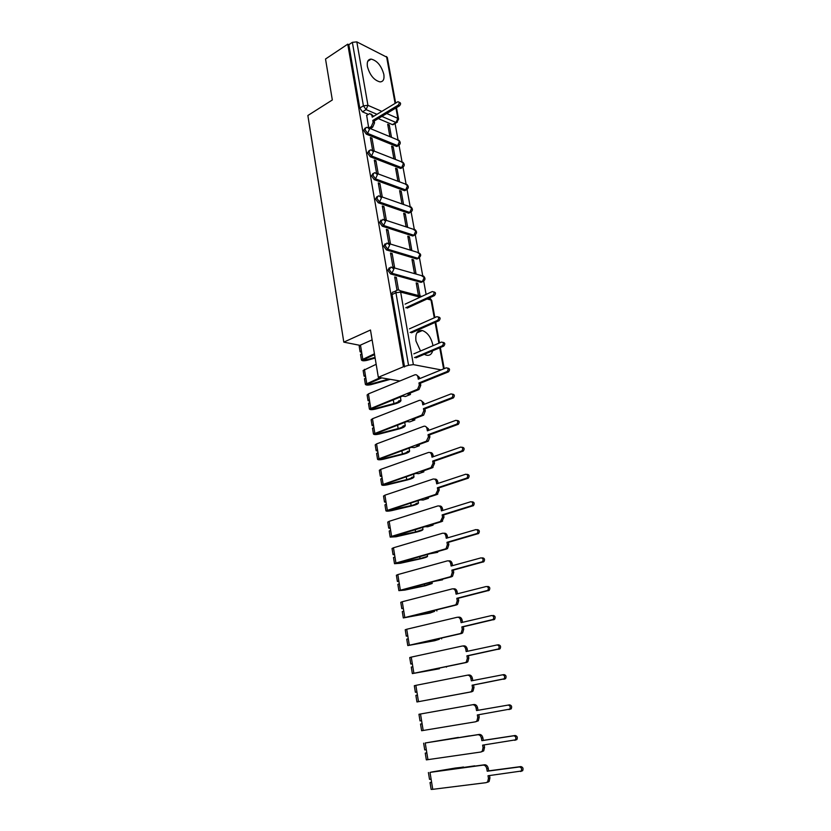 <?xml version="1.0" encoding="UTF-8"?>
<svg xmlns="http://www.w3.org/2000/svg" width="831" height="831" viewBox="0 0 831 831"><rect width="100%" height="100%" fill="white"/><g stroke="black" fill="none" stroke-linecap="round" stroke-linejoin="round"><path stroke-width="1.25" d="M432.92 345.738L432.754 344.616C430.957 337.168 427.477 332.462 422.335 330.52C417.287 330.011 415.168 333.511 415.967 341.022L420.528 351.004M383.829 74.354C381.367 65.711 377.129 60.621 371.125 59.094C367.988 59.292 366.762 61.785 367.416 66.584C369.868 75.226 374.075 80.327 380.047 81.905C383.268 81.729 384.524 79.215 383.829 74.354M389.365 267.717L387.838 270.231L390.591 273.939L391.952 273.274L389.199 269.556L391.079 266.99L393.894 268.964L391.952 273.274L422.314 281.699L424.226 277.512L421.421 275.591L393.343 267.634M385.148 243.763L383.683 246.194L386.425 249.923L387.776 249.238L385.033 245.509L387.007 242.995L389.708 244.927L387.776 249.238L418.076 258.337L419.977 254.161L417.297 252.271C421.442 253.725 421.764 255.761 418.253 258.379L416.736 258.992L386.425 249.923M381.055 220.049L379.58 222.469L382.312 226.198L383.652 225.502L380.91 221.763L382.987 219.291L385.563 221.191L383.652 225.502L413.89 235.256L415.78 231.091L413.215 229.221L385.065 219.976M376.983 196.656L375.519 199.025L378.24 202.774L379.57 202.047L376.848 198.297L378.188 196.002L379.009 195.887L381.471 197.747L379.57 202.047L409.756 212.456L411.625 208.29L409.184 206.462L381.003 196.583M372.953 173.534L371.519 175.871L374.23 179.621L375.55 178.883L372.839 175.123L374.106 172.89L375.082 172.755L377.43 174.593L375.55 178.883L405.673 189.915L407.533 185.76L405.196 183.963L376.983 173.471M368.985 150.702L367.562 152.987L370.262 156.758L371.571 155.999L368.871 152.229L370.075 150.058L371.197 149.912L373.431 151.709L371.571 155.999L401.633 167.644L403.482 163.489L401.248 161.723L373.015 150.629M365.058 128.13L363.656 130.384L366.346 134.165L367.634 133.386L364.944 129.615L366.097 127.507L367.364 127.351L369.494 129.106L367.634 133.386L397.644 145.633L399.472 141.478L397.353 139.753L369.089 128.057M426.116 294.423L423.706 281.169M422.678 275.539L419.468 257.839M418.45 252.229L415.282 234.789M414.264 229.19L411.137 212.009L408.447 213.141L378.24 202.774M410.13 206.431L407.055 189.51L404.375 190.621L374.23 179.621M406.047 183.942L403.014 167.27M402.007 161.713L399.025 145.3M398.018 139.753L395.068 123.507M378.323 377.295L403.44 366.762L347.753 44.168L325.523 59.011L332.327 99.98L307.865 115.509L343.805 342.143L370.481 330.011L378.323 377.295L399.877 380.972M424.288 354.318L426.293 355.159C429.523 355.834 431.663 354.37 432.702 350.765M441.126 369.899L413.371 364.632L408.551 365.297L395.93 292.72C395.722 290.902 396.262 290.04 397.519 290.133L397.706 290.102C399.212 289.666 400.199 290.331 400.656 292.107L413.371 364.632M403.44 366.762L408.551 365.297M394.029 123.684L392.429 124.619L378.292 118.584M368.32 114.335L362.472 111.832L366.087 109.619L363.407 105.828L352.365 42.339L356.821 41.882L387.319 57.443L395.639 102.992M352.365 42.339L348.833 44.697L347.753 44.168M395.463 159.448L393.177 146.765L391.868 147.523M393.177 146.765L391.619 146.131L393.904 158.835M374.262 151.117L371.997 138.185L370.626 138.995M371.997 138.185L370.377 137.531L372.579 150.172M399.472 181.719L397.156 168.859L395.836 169.597M397.156 168.859L395.598 168.257L397.914 181.137M378.219 173.814L375.934 160.705L374.552 161.494M375.934 160.705L374.303 160.071L376.557 173.025M403.523 204.218L401.186 191.203L399.846 191.93M401.186 191.203L399.618 190.642L401.955 203.668M382.229 196.75L379.912 183.485L378.521 184.253M379.912 183.485L378.282 182.893L380.598 196.158M405.258 213.816L403.689 213.287L406.058 226.479L407.626 226.988L405.258 213.816L403.908 214.523M383.943 206.545L382.312 205.984L384.649 219.436L386.29 219.976L383.943 206.545L382.54 207.303M409.371 236.71L407.803 236.212L410.202 249.56L411.771 250.038L409.371 236.71L408.021 237.396M388.025 229.886L386.384 229.356L388.763 242.974L390.404 243.483L388.025 229.886L386.602 230.623M413.547 259.874L411.968 259.407L414.399 272.911L415.967 273.357L413.547 259.874L412.176 260.539M392.149 253.517L390.508 253.029L392.918 266.813L394.559 267.281L392.149 253.517L390.726 254.234M420.039 295.961L417.764 283.319L416.383 283.963M417.764 283.319L416.186 282.883L418.46 295.545M398.516 289.936L396.335 277.44L394.891 278.136M396.335 277.44L394.683 276.983L396.979 290.123M422.314 281.771L421.078 282.363L390.591 273.939M413.952 235.402L412.571 235.931L382.312 226.198M401.768 167.904L400.345 168.361L370.262 156.758M397.8 145.924L396.366 146.37L366.346 134.165M359.968 345.353L343.805 342.143M391.484 137.323L389.251 124.93L387.952 125.699M389.251 124.93L387.693 124.276L389.926 136.679M366.668 115.332L368.642 127.6M416.736 258.992L418.107 258.451M408.447 213.141L409.849 212.632M404.375 190.621L405.788 190.133M404.562 366.97L392.045 294.558C391.848 292.741 392.377 291.878 393.634 291.972L396.107 290.808M348.833 44.697L359.792 108.051L362.472 111.832M368.995 127.943L371.28 126.572L373.129 122.302L372.797 120.443L374.21 121.035L374.532 122.895L372.683 127.164L370.325 128.576M371.405 114.159L373.399 116.454M398.994 102.151L399.358 102.327C400.947 102.899 400.989 104.072 399.493 105.838L374.21 121.035M372.797 120.443L398.101 105.205C399.597 103.439 399.555 102.265 397.966 101.694L372.226 117.161L371.893 115.312L369.837 113.577L366.523 115.426M433.772 291.92C435.86 292.356 436.057 293.592 434.364 295.628L407.159 308.114M405.736 307.761L432.941 295.254C434.655 293.166 434.436 291.941 432.307 291.567L405.092 304.136M374.563 354.629L363.562 359.698L366.294 359.844L375.02 357.392M375.134 358.078L367.136 360.322C363.957 361.028 362.056 360.934 361.433 360.02L374.417 353.777M360.54 354.525L361.817 353.3L362.731 358.888M438.342 316.985C440.461 317.4 440.69 318.647 439.007 320.714L411.511 332.826M361.703 352.583L360.103 351.814L361.392 350.661L361.817 353.3M359.221 346.34L360.477 345.094L372.111 339.879M410.088 332.504L437.584 320.371C439.277 318.252 439.038 317.016 436.867 316.663L409.434 328.837M381.72 377.876L367.531 384.067L370.273 384.171L388.815 379.081M390.331 379.341L371.114 384.608C367.904 385.304 366.004 385.231 365.391 384.389L380.266 377.627M364.487 378.811L365.775 377.648L366.7 383.309M442.965 342.372C445.115 342.756 445.374 344.003 443.733 346.112L415.926 357.849M365.64 376.786L364.04 376.079L365.349 374.978L365.775 377.648M363.147 370.522L376.163 364.3M414.492 357.569L442.321 345.8C443.951 343.67 443.692 342.434 441.531 342.071L413.838 353.85M418.949 382.946L420.393 383.195L420.766 385.324L419.011 389.51L407.678 394.05L410.441 394.486L405.351 396.512L402.588 396.086L371.54 408.727L374.303 408.79L393.915 403.554C397.041 402.682 398.662 401.757 398.797 400.802L400.958 400.449C400.791 401.674 398.714 402.848 394.725 403.97L375.134 409.184C371.914 409.88 370.003 409.839 369.4 409.049L417.578 389.272L419.323 385.075L418.949 382.946L447.109 371.561C448.688 369.421 448.408 368.175 446.247 367.811L418.294 379.185L417.92 377.066C417.411 375.145 416.362 374.417 414.762 374.864L368.424 393.884L370.719 408.031M410.192 393.053L410.441 394.486M400.376 396.969L400.947 400.345M368.476 403.409L369.795 402.297M416.632 374.989L419.354 377.316L419.593 378.656M447.67 368.091C449.82 368.445 450.111 369.702 448.532 371.831L420.393 383.195M369.629 401.28L368.029 400.635L369.348 399.597M367.115 395.016L368.424 393.884M423.467 408.655L424.911 408.862L425.285 411.023L423.623 415.157L412.083 419.593L414.846 419.956L409.714 421.909L406.951 421.546L375.612 433.689L378.375 433.709L398.142 428.588C401.29 427.736 402.931 426.854 403.077 425.971L405.258 425.607C405.071 426.75 402.962 427.861 398.953 428.962L379.206 434.073C375.965 434.758 374.043 434.748 373.451 434.031L421.816 415.136L423.852 410.815L423.467 408.655L451.96 397.665C453.487 395.514 453.175 394.258 451.036 393.894L422.802 404.842L422.428 402.692C421.909 400.75 420.85 399.991 419.229 400.407L372.465 418.741L374.791 433.055M414.617 418.627L414.846 419.956M404.707 422.397L405.248 425.524M372.517 428.297L373.857 427.259M421.037 400.521L423.862 402.91L424.111 404.333M452.448 394.133C454.599 394.496 454.91 395.753 453.383 397.893L424.911 408.862M373.659 426.085L372.07 425.503L373.41 424.516M371.145 419.811L372.465 418.741M428.048 434.696L429.492 434.873L429.876 437.054L428.287 441.147L416.549 445.447L419.312 445.748L414.139 447.618L411.355 447.327L379.725 458.972L382.499 458.951L402.422 453.944C405.59 453.103 407.252 452.272 407.408 451.451L409.6 451.088C409.392 452.137 407.273 453.196 403.222 454.266L383.34 459.263C380.068 459.948 378.147 459.959 377.554 459.314L426.376 441.209L428.432 436.877L428.048 434.696L456.884 424.101C458.348 421.951 458.016 420.683 455.876 420.32L427.373 430.832L426.989 428.661C426.469 426.687 425.399 425.898 423.768 426.293L376.557 443.899L378.915 458.4M419.104 444.523L419.312 445.748M409.101 448.148L409.59 451.004M376.609 453.508L377.96 452.521M425.493 426.386L428.432 428.838L428.692 430.344M457.299 420.517C459.439 420.881 459.772 422.148 458.307 424.298L429.492 434.873M377.741 451.191L376.152 450.682L377.513 449.758M375.217 444.907L376.557 443.899M432.691 461.08L434.135 461.215L434.52 463.428L432.452 467.749L421.068 471.644L423.841 471.873L418.616 473.66L415.832 473.441L383.901 484.566L386.685 484.504L406.743 479.612C409.943 478.791 411.625 478.012 411.802 477.264L414.004 476.901C413.776 477.856 411.625 478.853 407.543 479.892L387.516 484.774C384.223 485.449 382.291 485.501 381.709 484.92L431.009 467.624L433.076 463.293L432.691 461.08L461.859 450.901C463.272 448.74 462.919 447.473 460.79 447.088L432.006 457.164L431.611 454.962C431.092 452.957 430.001 452.147 428.36 452.511L380.702 469.38L383.091 484.068M423.654 470.762L423.841 471.873M413.547 474.221L413.994 476.817M380.754 479.03L382.125 478.116M430.011 452.594C431.569 452.386 432.577 453.217 433.055 455.108L433.335 456.697M462.213 447.244C464.342 447.629 464.706 448.896 463.283 451.046L434.135 461.215M381.886 476.62L380.297 476.184L381.668 475.311M379.341 470.325L380.702 469.38M437.386 487.807L438.83 487.901L439.225 490.145L437.137 494.466L425.638 498.185L428.422 498.33L423.145 500.033L420.361 499.898L388.119 510.494L411.137 505.612C414.347 504.812 416.051 504.085 416.238 503.399L418.46 503.035C418.222 503.898 416.04 504.833 411.927 505.85L391.744 510.608C388.43 511.273 386.488 511.356 385.927 510.847L435.693 494.383L437.781 490.051L437.386 487.807L466.908 478.054C468.269 475.883 467.884 474.605 465.755 474.221L436.69 483.839L436.296 481.606C435.766 479.58 434.675 478.729 433.013 479.072L384.909 495.183L387.319 510.057M428.256 497.343L428.422 498.33M418.055 500.636L418.45 502.963M384.95 504.884L386.342 504.022M434.582 479.144C436.192 478.895 437.241 479.747 437.74 481.71L438.041 483.393M467.188 474.345C469.307 474.73 469.692 475.997 468.331 478.157L438.83 487.901M386.072 502.36L384.483 501.997L385.885 501.186M383.517 496.065L384.909 495.183M442.154 514.888L443.598 514.94L443.993 517.214L441.884 521.536L430.281 525.067L433.065 525.14L427.736 526.761L424.942 526.698L392.398 536.743L415.573 531.933L422.969 529.503C422.719 530.271 420.517 531.144 416.373 532.131L396.034 536.764L390.186 537.106L391.609 536.379L440.44 521.494L442.549 517.162L442.154 514.888L472.018 505.57C473.327 503.399 472.922 502.121 470.803 501.727L441.448 510.868L441.043 508.603C440.513 506.546 439.402 505.674 437.719 505.986L389.157 521.317L391.609 536.379M432.92 524.268L433.065 525.14M422.615 527.405L422.969 529.451M389.199 531.061L390.612 530.271M439.204 506.037C440.866 505.757 441.967 506.63 442.487 508.665L442.809 510.452M472.226 501.799C474.345 502.194 474.75 503.472 473.441 505.632L443.598 514.94M390.31 528.433L388.731 528.142L390.144 527.394M387.755 522.128L389.157 521.317M446.974 542.331L448.428 542.342L448.833 544.637L447.545 548.533L446.704 548.969L434.977 552.314L437.771 552.303L429.585 553.841L396.73 563.335L420.07 558.609L427.55 556.323C427.269 556.988 425.036 557.798 420.86 558.754L400.365 563.262L394.507 563.698L395.94 563.034L445.25 548.969L446.102 548.533L447.379 544.637L446.974 542.331L477.191 533.46C478.448 531.289 478.022 530.001 475.914 529.596L446.257 538.259L445.852 535.964C445.312 533.876 444.19 532.972 442.497 533.253L393.458 547.785L395.94 563.034M437.636 551.555L437.771 552.303M427.248 554.516L427.539 556.271M393.51 557.57L394.943 556.853M443.827 533.273L443.951 533.273C445.645 532.993 446.756 533.897 447.307 535.985L447.639 537.854M477.347 529.627C479.445 530.033 479.882 531.321 478.625 533.492L448.428 542.342M394.611 554.838L393.032 554.62L394.465 553.934M392.035 548.522L393.458 547.785M451.867 570.139L453.31 570.108L453.726 572.434L452.521 576.278L451.576 576.766L439.744 579.913L442.539 579.82L434.301 581.357L401.113 590.27L424.631 585.616L429.918 583.84L432.182 583.487L425.42 585.72L404.759 590.103L398.88 590.633L450.122 576.807L451.067 576.319L452.272 572.476L451.867 570.139L482.437 561.735C483.642 559.564 483.195 558.266 481.087 557.85L451.14 566.015L450.734 563.688C450.184 561.569 449.052 560.634 447.338 560.883L397.82 574.595L400.334 590.041M442.424 579.197L442.539 579.82M429.71 582.573L429.918 583.84M431.933 581.98L432.182 583.445M398.88 590.633L397.862 584.39L399.316 583.778M448.47 560.863L448.792 560.863C450.495 560.613 451.628 561.548 452.178 563.667L452.531 565.641M482.52 557.83C484.618 558.245 485.075 559.543 483.871 561.714L453.31 570.108M398.963 581.586L397.384 581.451L398.838 580.827M396.377 575.26L397.82 574.595M456.821 598.32L458.276 598.247L458.691 600.605L457.549 604.397L456.52 604.937L405.559 617.547L434.603 611.367L430.032 613.039L403.305 617.932L455.066 605.03L456.094 604.48L457.237 600.688L456.821 598.32L487.755 590.405C488.908 588.223 488.431 586.915 486.343 586.489L456.084 594.144L455.668 591.786C455.108 589.636 453.965 588.66 452.241 588.878L402.246 601.748L404.79 617.391M436.68 609.819L436.877 610.972M402.287 611.626L403.762 611.055M453.165 588.847L453.695 588.815C455.419 588.608 456.562 589.574 457.123 591.724L457.486 593.791M487.776 586.426C489.864 586.852 490.342 588.161 489.189 590.332L458.276 598.247M403.367 608.676L401.799 608.614L403.274 608.063M401.799 608.614L400.771 602.319L402.246 601.748M461.839 626.896L463.293 626.771L463.719 629.16L462.649 632.9L461.537 633.492L410.057 645.188L439.339 639.268L434.706 640.711L407.792 645.573L460.073 633.627L461.184 633.035L462.265 629.285L461.839 626.896L493.147 619.459C494.248 617.277 493.749 615.968 491.672 615.522L461.101 622.658L460.675 620.269C460.114 618.077 458.961 617.08 457.206 617.267L406.723 629.254L409.299 645.116M441.49 638.021L441.635 638.873M406.754 639.184L408.25 638.686M457.923 617.215L458.67 617.153C460.416 616.976 461.569 617.973 462.129 620.155L462.514 622.326M493.105 615.418C495.183 615.864 495.681 617.173 494.58 619.355L463.293 626.771M407.834 636.12L406.266 636.141L407.761 635.653M405.227 629.773L406.723 629.254M466.929 655.846L468.393 655.68L468.819 658.11L467.811 661.798L466.607 662.442L414.617 673.193L439.443 668.747L412.342 673.588L465.152 662.619L466.347 661.975L467.365 658.277L466.929 655.846L498.61 648.928C499.66 646.747 499.14 645.427 497.063 644.96L466.181 651.556L465.755 649.136C465.183 646.913 464.01 645.874 462.244 646.03L411.252 657.124L413.869 673.193M446.361 666.618L446.455 667.137M412.342 673.588L411.283 667.085L412.81 666.68M462.742 645.978L463.708 645.874C465.474 645.729 466.638 646.757 467.209 648.969L467.614 651.255M497.343 644.929L498.507 644.814C500.574 645.272 501.093 646.591 500.044 648.772L468.393 655.68M412.363 663.917L410.784 664.021L412.311 663.616M410.784 664.021L409.735 657.56L411.252 657.124M472.091 685.211L473.556 684.993L473.992 687.455L473.036 691.091L471.759 691.776L416.944 701.966L470.294 692.005L471.582 691.309L472.527 687.673L472.091 685.211L504.147 678.813C505.144 676.631 504.604 675.291 502.537 674.814L471.333 680.849L470.897 678.397C470.315 676.143 469.141 675.073 467.354 675.188L415.853 685.367L418.502 701.644M416.944 701.966L415.884 695.381L417.422 695.048M467.614 675.156L468.819 674.99C470.595 674.876 471.779 675.935 472.351 678.189L472.777 680.579M502.672 674.803L503.981 674.616C506.048 675.094 506.578 676.424 505.58 678.605L473.556 684.993M416.944 692.088L415.375 692.285L416.923 691.943M415.375 692.285L414.316 685.731L415.853 685.367M422.096 723.759L420.538 724.05L421.618 730.729L475.519 721.807L476.88 721.059L477.763 717.465L477.326 714.972L509.756 709.123C510.712 706.932 510.151 705.592 508.094 705.093L476.547 710.557L476.111 708.064C475.529 705.779 474.335 704.667 472.527 704.75L473.992 704.511C475.799 704.428 476.984 705.529 477.576 707.815L478.012 710.297L509.528 704.844C511.595 705.332 512.145 706.672 511.19 708.864L508.915 709.591M478.791 714.722L479.227 717.205L478.334 720.789L475.519 721.807M420.538 724.05L422.106 723.801L423.187 730.48M472.527 704.75L418.949 714.276L420.029 720.913L421.587 720.643L422.106 723.801M476.547 710.557L478.012 710.297M426.345 759.866L480.806 752.024L482.24 751.224L483.081 747.682L482.634 745.147L515.438 739.87C516.352 737.668 515.781 736.318 513.724 735.799L481.845 740.67L481.398 738.146C480.806 735.819 479.601 734.687 477.783 734.729L479.248 734.427C481.066 734.386 482.271 735.518 482.863 737.845L483.31 740.369L515.158 735.497C517.214 736.006 517.796 737.367 516.882 739.559L514.732 740.328M484.109 744.929L484.546 747.36L483.704 750.902L481.139 751.941M479.248 734.427L469.577 735.954M426.812 752.73L425.254 753.115L426.843 752.928L427.944 759.711M469.557 735.83L458.483 737.699M458.442 737.398L425.223 742.987L477.783 734.729M423.644 743.194L424.734 749.926L426.324 749.739L426.843 752.928M481.845 740.67L483.31 740.369M431.59 782.085L430.032 782.563L431.144 789.408L432.764 789.325L486.177 782.657L487.683 781.815L488.462 778.325L488.015 775.759L521.214 771.054C522.076 768.852 521.484 767.491 519.427 766.951L487.215 771.22L486.769 768.654C486.166 766.296 484.94 765.112 483.102 765.122L484.566 764.78C486.405 764.769 487.631 765.943 488.233 768.301L488.68 770.856L520.871 766.587C522.928 767.127 523.52 768.488 522.647 770.69L520.601 771.5M489.511 775.562L489.926 777.951L489.147 781.441L487.641 782.283M484.566 764.78L474.802 766.109M430.032 782.563L431.642 782.459L432.764 789.325M474.75 765.839L431.507 772.03L455.398 768.031L461.122 767.397L461.226 767.969L461.122 767.397M461.132 767.408L463.49 767.003L463.594 767.647M463.49 767.003L430.011 772.383L483.102 765.122M428.401 772.508L429.513 779.333L431.123 779.218L431.642 782.459M487.215 771.22L488.68 770.856M434.27 317.816L431.019 300.022L427.051 298.983M420.143 297.186L400.656 292.107L395.93 292.72L392.045 294.558M443.598 368.891L439.744 347.794M438.903 343.193L435.112 322.428M392.429 124.619L396.023 122.5L381.886 116.423M376.962 114.294L366.087 109.619L367.936 105.329L381.803 111.364M386.727 113.515L397.831 118.355L395.94 107.968M395.089 103.324L386.54 56.518M356.821 41.882L367.936 105.329L363.407 105.828L359.792 108.051M420.964 282.332L422.428 281.719C425.41 280.244 425.763 278.354 423.488 276.027M412.571 235.931L414.129 235.318C416.954 233.833 417.287 231.963 415.116 229.709M400.345 168.361L402.048 167.748C404.655 166.242 404.946 164.413 402.9 162.242M396.366 146.37L398.111 145.747C400.656 144.241 400.926 142.423 398.922 140.283M399.036 145.269L396.834 146.485M403.014 167.26L400.76 168.464M415.23 234.82L412.81 235.983M419.395 257.89L416.913 259.033M423.613 281.231L421.078 282.363M397.426 122.167L396.023 122.5L397.831 118.355L398.6 119.197L396.532 122.635L392.949 124.754M429.305 297.955L431.767 300.593L434.862 317.556M373.129 122.302L374.532 122.895M371.28 126.572L372.683 127.164M371.893 115.312L373.296 115.904M398.101 105.205L399.493 105.838M432.941 295.254L434.364 295.628M366.045 358.338L366.294 359.844M360.477 345.094L361.392 350.661M437.553 320.392L438.965 320.735M370.044 382.759L370.273 384.171M364.425 369.338L365.349 374.978M442.217 345.852L443.64 346.153M419.323 385.075L420.766 385.324M374.085 407.47L374.303 408.79M393.281 399.804L393.915 403.554M417.307 389.396L418.741 389.635M417.92 377.066L419.354 377.316M446.953 371.634L448.366 371.904M423.852 410.815L425.285 411.023M378.178 432.494L378.375 433.709M397.561 425.119L398.142 428.588M421.816 415.136L423.249 415.334M422.428 402.692L423.862 402.91M451.742 397.769L453.165 397.997M428.432 436.877L429.876 437.054M382.322 457.829L382.499 458.951M401.882 450.755L402.422 453.944M426.376 441.209L427.82 441.375M426.989 428.661L428.432 428.838M456.593 424.246L458.016 424.433M433.076 463.293L434.52 463.428M386.519 483.486L386.685 484.504M406.255 476.724L406.743 479.612M431.009 467.624L432.452 467.749M431.611 454.962L433.055 455.108M461.517 451.067L462.94 451.223M437.781 490.051L439.225 490.145M390.767 509.476L390.913 510.379M410.701 503.025L411.137 505.612M435.693 494.383L437.137 494.466M436.296 481.606L437.74 481.71M466.503 478.251L467.926 478.365M442.549 517.162L443.993 517.214M395.068 535.787L395.203 536.587M415.188 529.659L415.573 531.933M440.44 521.494L441.884 521.536M441.043 508.603L442.487 508.665M471.551 505.809L472.984 505.871M447.379 544.637L448.833 544.637M399.431 562.442L399.545 563.127M419.738 556.656L420.07 558.609M445.25 548.969L446.704 548.969M445.852 535.964L447.307 535.985M476.672 533.731L478.105 533.762M452.272 572.476L453.726 572.434M403.845 589.439L403.939 590.01M424.35 583.996L424.631 585.616M450.122 576.807L451.576 576.766M450.734 563.688L452.178 563.667M481.866 562.047L483.299 562.026M457.237 600.688L458.691 600.605M429.025 611.699L429.243 612.987M455.066 605.03L456.52 604.937M455.668 591.786L457.123 591.724M487.122 590.737L488.555 590.675M462.265 629.285L463.719 629.16M433.761 639.777L433.917 640.711M460.073 633.627L461.537 633.492M460.675 620.269L462.129 620.155M492.461 619.833L493.894 619.729M467.365 658.277L468.819 658.11M438.56 668.217L438.664 668.799M465.152 662.619L466.607 662.442M465.755 649.136L467.209 648.969M497.862 649.343L499.306 649.177M472.527 687.673L473.992 687.455M470.294 692.005L471.759 691.776M470.897 678.397L472.351 678.189M503.357 679.259L504.791 679.041M477.763 717.465L479.227 717.205M420.507 713.985L421.587 720.643M476.111 708.064L477.576 707.815M508.094 705.093L509.528 704.844M483.081 747.682L484.546 747.36M425.223 742.987L426.324 749.739M481.398 738.146L482.863 737.845M513.724 735.799L515.158 735.497M488.462 778.325L489.926 777.951M455.398 768.031L455.513 768.748M430.011 772.383L431.123 779.218M486.769 768.654L488.233 768.301M519.427 766.951L520.871 766.587M416.809 332.951L422.335 330.52M367.759 61.265L371.125 59.094M404.728 190.704L406.027 189.998C408.707 188.502 409.008 186.663 406.93 184.472M408.738 213.214L410.057 212.528C412.81 211.032 413.121 209.173 411.002 206.95M389.178 243.66L417.297 252.271M444.201 368.642L440.347 347.545M439.506 342.933L435.704 322.168M431.746 300.51L430.24 298.474M421.805 296.418L400.075 290.725M398.589 119.093L396.491 107.635M360.529 354.442L361.433 360.02M359.2 346.257L360.103 351.814M437.584 320.371L439.007 320.714M364.477 378.739L365.391 384.389M363.126 370.449L364.04 376.079M442.321 345.8L443.733 346.112M368.465 403.336L369.4 409.049M367.105 394.943L368.029 400.635M417.578 389.272L419.011 389.51M447.109 371.561L448.532 371.831M372.506 428.235L373.451 434.031M371.135 419.738L372.07 425.503M422.179 414.96L423.623 415.157M451.96 397.665L453.383 397.893M376.609 453.446L377.554 459.314M375.207 444.845L376.152 450.682M426.843 440.981L428.287 441.147M456.884 424.101L458.307 424.298M380.754 478.978L381.709 484.92M379.331 470.273L380.297 476.184M431.569 467.344L433.013 467.469M461.859 450.901L463.283 451.046M384.95 504.833L385.927 510.847M383.517 496.014L384.483 501.997M436.348 494.05L437.802 494.133M466.908 478.054L468.331 478.157M389.199 531.009L390.186 537.106M387.745 522.086L388.731 528.142M441.188 521.11L442.643 521.151M472.018 505.57L473.441 505.632M393.499 557.528L394.507 563.698M392.035 548.481L393.032 554.62M446.102 548.533L447.545 548.533M477.191 533.46L478.625 533.492M429.7 582.573L429.918 583.871M396.377 575.229L397.384 581.451M451.067 576.319L452.521 576.278M482.437 561.735L483.871 561.714M402.277 611.595L403.305 617.932M456.094 604.48L457.549 604.397M487.755 590.405L489.189 590.332M406.754 639.164L407.792 645.573M405.227 629.753L406.266 636.141M461.184 633.035L462.649 632.9M493.147 619.459L494.58 619.355M466.347 661.975L467.811 661.798M498.61 648.928L500.044 648.772M471.582 691.309L473.036 691.091M504.147 678.813L505.58 678.605M476.88 721.059L478.334 720.789M509.756 709.123L511.19 708.864M425.254 753.115L426.345 759.877M482.24 751.224L483.704 750.902M515.438 739.87L516.882 739.559M487.683 781.815L489.147 781.441M521.214 771.054L522.647 770.69"/></g></svg>
